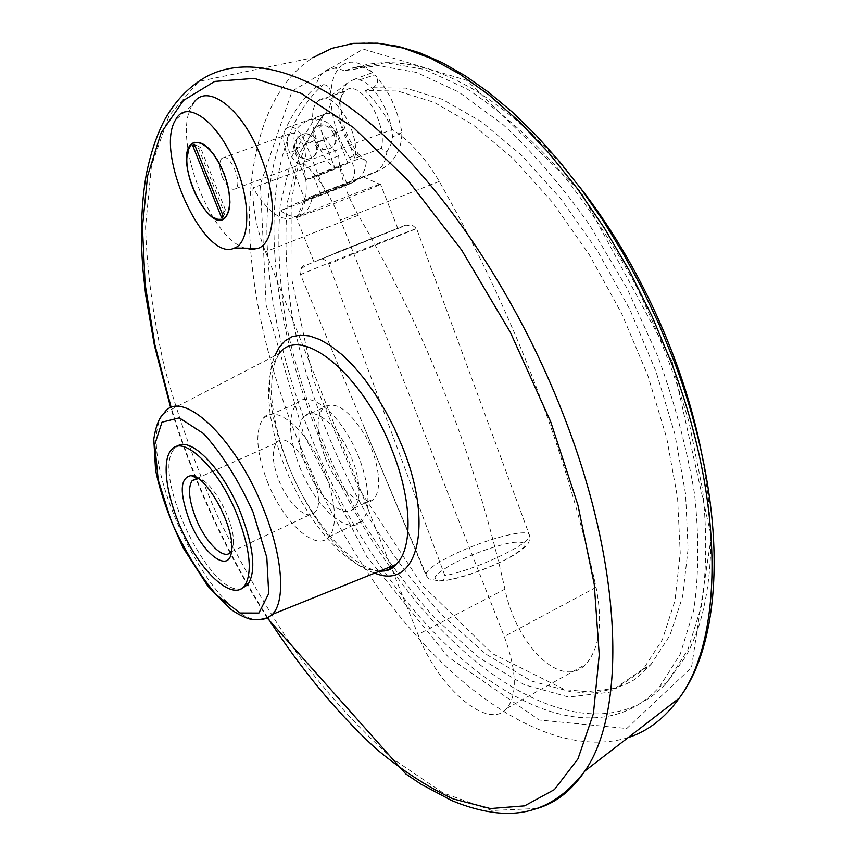 <?xml version="1.0" encoding="UTF-8"?>
<svg xmlns="http://www.w3.org/2000/svg" width="856" height="856" viewBox="0 0 856 856"><rect width="100%" height="100%" fill="white"/><g stroke="black" fill="none" stroke-linecap="round" stroke-linejoin="round"><path stroke-width="0.64" stroke-dasharray="4.28 3.21" d="M296.829 149.821C299.193 155.878 302.864 159.002 307.839 159.173L310.3 158.617C316.774 155.3 319.192 149.832 317.565 142.203L333.776 135.055L336.237 133.429L333.765 133.825C337.018 142.31 334.782 147.521 327.067 149.479C320.636 149.982 315.832 147.35 312.665 141.572C301.119 146.333 294.978 149.222 294.239 150.249L296.829 149.821C294.55 141.133 297.182 135.74 304.757 133.654C310.535 133.418 314.805 136.264 317.565 142.203M295.127 150.709C297.824 156.52 302.007 159.366 307.689 159.248C315.457 157.237 318.175 151.822 315.843 143.006C313.36 136.928 309.605 133.836 304.586 133.739C296.7 135.986 293.544 141.625 295.095 150.635L295.127 150.709M317.212 176.176C334.343 169.552 344.561 165.208 347.868 163.132C348.713 161.656 304.522 179.311 305.924 179.899L317.212 176.176M333.765 133.825C330.972 127.779 326.628 124.88 320.743 125.115C313.039 127.234 310.354 132.723 312.665 141.572M223.437 216.771L225.727 210.662L200.432 147.403L194.44 144.29M222.646 214.803L223.855 211.582L198.613 148.473L195.457 146.836M225.727 210.662L223.855 211.582M200.432 147.403L198.613 148.473M222.282 176.957C226.915 187.036 231.388 190.92 235.71 188.63C243.329 182.628 228.702 150.816 221.779 158.328C218.943 161.945 219.115 168.161 222.282 176.957M194.259 142.235C204.327 140.609 214.246 150.709 224.005 172.559C231.687 194.012 232.233 209.014 225.652 217.552L222.849 219.297M213.69 217.563C199.031 209.42 183.987 172.826 187.464 153.652L188.406 149.554M392.433 129.481C385.692 114.907 376.565 101.95 365.031 90.586L397.698 91.025L434.142 102.346L473.165 124.933L513.226 158.585L552.569 202.38L589.303 254.724L621.584 313.339L647.799 375.442L666.717 438.047L677.588 498.16L680.231 553.137L674.924 600.805L662.384 639.625L643.594 668.675L609.408 692.247L568.662 697.052L524.375 684.779L479.146 657.74L435.148 618.481C406.985 587.195 381.134 552.12 357.583 513.247C323.921 452.193 300.092 389.084 286.107 323.921C279.174 281.624 277.216 241.884 280.244 204.702L292.367 155.557L315.169 117.796C320.561 131.417 328.394 144.108 338.666 155.856C339.779 174.538 346.348 194.344 358.364 215.252C427.144 334.097 476 458.73 504.933 589.142C515.879 644.547 561.322 690.632 585.782 664.31C599.564 648.463 602.999 622.804 596.097 587.323C564.981 446.126 512.712 310.835 439.278 181.451C425.956 158.66 410.334 141.336 392.433 129.481L303.056 162.694C308.599 188.32 306.887 205.9 297.92 215.445C284.481 224.176 269.501 214.974 252.991 187.849C252.37 207.58 256.533 228.873 265.478 251.718L390.925 566.565M303.056 162.694C317.95 176.026 330.459 195.179 340.56 220.142L504.28 636.511C516.607 670.269 517.538 694.163 507.052 708.212C488.401 731.538 438.058 687.668 417.985 634.499L391.684 568.48M318.389 260.074L407.017 224.582L318.389 260.074C321.417 257.656 324.873 258.961 328.779 264.001L444.895 575.66C444.617 579.726 442.83 581.545 439.524 581.106L428.995 578.891L425.978 575.318C425.207 571.305 433.286 564.96 450.213 556.272C480.911 540.468 527.831 527.606 529.383 534.968C534.711 541.762 477.616 569.465 444.895 575.66M428.995 578.891L425.978 575.318L300.531 274.68L299.921 271.78C300.67 267.821 302.425 265.617 305.207 265.167M364.078 427.23L426.877 576.281M343.748 129.823L335.499 132.841C332.299 126.945 327.431 124.345 320.914 125.019C313.531 126.966 311.359 132.156 314.409 140.566L305.956 143.669L324.873 191.744L305.346 200.711L342.924 186.33L363.051 177.16C355.069 179.225 296.979 202.776 303.794 201.171L351.827 182.927C360.526 179.139 365.362 172.013 366.336 161.549L361.029 158.007L334.878 167.851L323.964 140.031C319.78 128.036 319.93 119.455 324.413 114.297C330.972 110.927 337.425 116.106 343.748 129.823L354.865 158.264C360.922 132.049 331.935 86.574 318.411 100.591C305.068 110.253 316.57 156.284 334.878 167.851M335.499 132.841L335.531 132.915C337.853 141.893 335.092 147.382 327.227 149.404C321.417 149.511 317.148 146.569 314.409 140.566M336.012 252.648L397.74 228.306L336.012 252.648M319.02 209.538C343.224 200.208 377.089 186.308 380.139 184.436L380.513 184.147C382.76 181.996 293.736 217.51 296.454 217.681L319.02 209.538M318.411 100.591L345.011 91.132C358.899 77.061 387.843 122.108 381.423 148.281L386.826 151.908C385.842 162.597 380.931 169.863 372.093 173.704L324.873 191.744M327.655 191.894L346.937 183.847L327.655 191.894M320.797 174.453L340.046 166.267C340.549 165.347 312.889 176.4 313.745 176.775L320.797 174.453M242.173 588.35C211.068 599.724 149.95 472.79 174.645 448.512L176.957 446.436M365.031 90.586L372.981 87.751C378.32 84.337 378.994 80.047 374.992 74.879C388.603 89.998 397.569 109.194 401.881 132.466C401.828 149.971 394.199 162.672 378.994 170.569L312.472 195.971C311.156 203.653 308.599 209.26 304.79 212.791C298.23 218.355 290.141 217.649 280.533 210.683L345.31 185.891C355.957 180.006 357.369 170.622 349.569 157.739C338.216 139.549 332 120.097 330.898 99.403C330.962 105.62 328.672 110.638 324.05 114.469L315.169 117.796M338.666 155.856L252.991 187.849M386.826 151.908L391.085 144.193L392.53 136.981C391.353 112.596 374.115 83.107 359.327 79.918L353.624 79.555L346.659 83.481L343.331 88.874L341.073 97.691C339.714 117.625 345.396 136.264 358.118 153.609L349.569 157.739M358.118 153.609L366.336 161.549M345.011 91.132L341.244 96.332L339.201 104.058C336.579 121.713 347.857 149.522 361.029 158.007M245.148 248.154C209.506 238.268 171.553 136.896 192.29 105.16L175.619 119.851M353.624 79.555L372.66 72.557C368.219 68.951 362.537 67.217 355.615 67.346L344.08 70.791L377.785 65.58L416.401 72.396L458.688 92.009L503.007 124.548C532.967 152.411 561.782 185.816 589.431 224.743L627.031 288.312L658.071 356.856C675.042 403.872 687.218 449.721 694.623 494.404C699.117 537.343 698.806 576.013 693.702 610.403L680.253 654.177L659.602 686.758C590.758 762.643 466.295 690.525 383.991 571.059M383.06 569.732C272.112 415.246 222.935 170.173 315.425 87.376C317.127 80.389 319.973 75.2 323.975 71.829L341.298 65.805C334.578 71.669 331.101 81.716 330.855 95.958C330.994 88.617 328.426 84.851 323.161 84.658L315.425 87.376M344.08 70.791C336.194 67.057 329.485 67.41 323.975 71.829M359.327 79.918L374.992 74.879M346.659 83.481L330.855 95.958M330.898 99.403L343.331 88.874M305.346 200.711L286.781 153.684C282.512 141.582 282.523 132.969 286.824 127.844C293.191 124.527 299.568 129.802 305.956 143.669M401.881 132.466L392.53 136.981M303.174 145.124C306.213 153.791 306.202 159.933 303.163 163.549C298.573 165.925 294.004 162.18 289.456 152.282C286.407 143.626 286.418 137.474 289.489 133.814C294.047 131.439 298.605 135.205 303.174 145.124M372.66 72.557C360.43 61.557 349.976 59.31 341.298 65.805M381.423 148.281L354.865 158.264M312.472 195.971L280.533 210.683M325.12 457.468C336.975 488.412 363.126 511.321 373.762 498.823C382.728 489.675 378.93 460.025 365.202 435.576C348.788 409.35 334.824 400.094 323.29 407.788C315.853 417.632 316.474 434.195 325.12 457.468M306.02 466.21C317.983 497.293 343.973 520.48 354.352 508.057L357.327 503.039L358.921 495.988L359.028 487.225L357.626 477.188L354.769 466.37L350.618 455.328L345.353 444.639L339.265 434.869L332.674 426.491L325.922 419.954L319.341 415.545L313.275 413.459L308 413.78L303.762 416.444C296.529 426.235 297.278 442.83 306.02 466.21M299.814 467.216C315.136 507.009 348.531 537.001 361.981 520.951C373.205 509.309 368.091 471.057 350.339 439.353C332.738 407.477 307.818 391.288 296.925 403.133C287.584 415.791 288.547 437.159 299.814 467.216M267.511 481.982C283.079 522.096 316.11 552.676 328.982 536.808C339.757 525.327 334.172 486.904 316.367 454.836C298.69 422.607 274.113 406.012 263.691 417.707C254.778 430.268 256.051 451.69 267.511 481.982M278.863 480.27C288.023 503.917 307.368 521.604 314.783 512.423C330.962 497.454 290.666 424.319 276.616 442.787C271.438 450.063 272.187 462.55 278.863 480.27M231.548 550.868L233.239 544.694C236.181 524.707 212.47 479.97 198.346 478.622M300.531 274.68C303.891 272.625 418.231 227.215 416.594 228.584L328.779 264.001M439.278 181.451L340.56 220.142M351.827 182.927L345.31 185.891M259.646 619.808C210.704 622.43 131.011 450.149 164.031 413.223L279.142 353.582L272.871 364.292L269.287 378.641L268.442 395.986L270.303 415.588L274.744 436.688L281.549 458.506L290.473 480.259L301.184 501.188L313.307 520.555L326.425 537.654L340.089 551.82L353.796 562.467L367.021 569.08L379.229 571.284M374.735 573.092C316.859 555.319 250.669 411.319 274.851 355.796M267.832 617.957C226.391 552.109 194.173 482.024 171.2 407.681M537.097 808.492L492.05 810.493L442.991 792.891L392.733 758.823C359.402 729.173 327.538 694.13 297.128 653.684C267.992 611.013 241.649 565.57 218.109 517.345C196.452 468.221 178.679 418.68 164.78 368.722C153.374 319.17 146.975 271.898 145.563 226.894L151.459 165.732L168.985 115.849L198.752 81.416L312.718 57.759C331.4 46.331 352.993 41.473 377.507 43.185M628.069 737.647C552.88 760.46 456.152 694.088 383.413 595.188C310.557 495.196 259.379 364.281 250.583 249.364M250.508 248.229C244.645 163.742 263.99 89.195 312.718 57.759M672.142 361.232L711.315 536.626L691.488 667.637L626.795 728.488L539.28 720.024L448.116 656.862L366.603 556.336L303.645 434.217L266.141 304.982L260.406 184.222L292.078 91.121L363.286 49.102L466.927 80.443L581.096 192.268L672.142 361.232M351.998 68.02L385.863 62.734L424.619 69.454L467.023 88.938C496.619 108.252 526.205 133.921 555.779 165.936C584.691 201.235 611.238 240.771 635.43 284.556C657.601 329.86 675.502 375.902 689.144 422.661L702.68 490.188C707.067 533.063 706.66 571.69 701.438 606.069L687.817 649.854L667.006 682.478C597.895 758.352 473.55 687.347 391.245 568.759M389.972 566.95C278.724 412.881 229.879 167.669 323.161 84.658M372.981 87.751L405.776 88.104L442.349 99.328L481.457 121.787L521.572 155.289L560.937 198.934L597.659 251.118L629.888 309.562L656.017 371.515L674.828 433.981L685.581 493.998L688.074 548.91L682.628 596.546L669.927 635.377L650.977 664.47L616.598 688.149L575.671 693.093L531.234 680.98L485.887 654.112L441.814 615.015C413.619 583.835 387.747 548.857 364.207 510.09C330.566 449.154 306.822 386.152 292.966 321.075C286.129 278.821 284.288 239.113 287.445 201.963L299.782 152.828L322.808 115.036M323.964 140.031L315.843 143.006M295.095 150.635L286.781 153.684M358.364 215.252L265.478 251.718M504.933 589.142L417.985 634.499M596.097 587.323L504.28 636.511M378.994 170.569L372.093 173.704M455.938 562.178C475.38 552.901 493.784 546.395 511.15 542.672C520.127 541.506 524.846 542.297 525.295 545.069C522.749 548.931 515.997 553.875 505.051 559.888C484.55 569.732 465.429 576.452 447.688 580.058C438.957 580.978 434.752 579.919 435.051 576.88C438.24 572.857 445.206 567.967 455.938 562.178M347.868 163.132L336.237 133.429C331.026 122.601 322.477 118.01 310.578 119.658C295.844 124.89 290.398 135.088 294.239 150.249L305.924 179.899M439.524 581.106C445.484 580.796 453.359 579.266 463.171 576.505C482.324 570.845 503.884 561.14 512.969 555.64C530.538 544.523 529.671 542.169 529.383 534.968L416.594 228.584L411.8 224.775L403.668 226.241L306.266 265.125C301.365 268.442 299.247 270.656 299.921 271.78M397.74 228.306L380.513 184.147M313.863 261.669L296.454 217.681M303.794 201.171L296.872 217.649M363.875 177.192L380.139 184.436M346.937 183.847L340.046 166.267M320.658 194.333L313.745 176.775M174.645 448.512L171.136 450.053M297.92 215.445L304.79 212.791M339.201 104.058L341.073 97.691M379.797 571.048C352.276 569.112 308.481 518.768 287.274 462.561C278.189 438.079 272.936 415.353 271.502 394.37C271.587 366.197 275.011 362.077 279.142 353.582M267.372 618.182C225.92 552.173 193.702 482.078 170.719 407.884M701.535 452.706L708.297 496.683L710.673 532.336L710.598 553.03C709.538 580.004 705.654 604.218 698.956 625.683C692.986 642.653 690.343 647.885 686.063 655.996L667.006 682.478L659.602 686.758M324.05 114.469C311.862 129.673 302.682 149.201 296.486 173.04L291.896 198.399L292.099 280.747L313.264 379.486L358.407 487.952L422.083 584.98L492.403 653.652L564.735 689.679L596.429 692.515C616.299 688.652 630.155 683.484 638.009 677.01L650.977 664.47L643.594 668.675M355.615 67.346C374.981 61.386 396.296 61.14 419.547 66.629C432.922 70.31 443.729 73.07 472.277 88.66C491.419 100.109 510.658 114.693 530.014 132.402M532.304 134.563C548.354 149.8 563.997 167.091 579.234 186.458M507.052 708.212L585.782 664.31M235.71 188.63L303.163 163.549M221.779 158.328L289.489 133.814M354.352 508.057L373.762 498.823M303.762 416.444L323.29 407.788M328.982 536.808L361.981 520.951M263.691 417.707L296.925 403.133M230.713 552.088L314.783 512.423M196.891 478.45L276.616 442.787M233.239 544.694L231.58 550.558M286.824 127.844L324.413 114.297"/><path stroke-width="1.28" d="M195.457 146.836L192.632 145.37L194.44 144.29L223.437 216.771L221.576 217.67L222.646 214.803M192.632 145.37L221.576 217.67M222.849 219.297L217.649 219.339L213.69 217.563M188.406 149.554L191.765 143.819L194.259 142.235M223.502 172.773C234.052 198.25 230.2 223.598 217.221 219.093C202.177 215.98 183.387 175.106 187.325 154.048C189.722 132.145 212.181 143.059 223.502 172.773M391.684 568.48L390.925 566.565M237.283 515.173C250.327 549.616 252.691 573.295 244.388 586.221C233.485 599.735 206.638 577.757 187.507 541.677C168.193 505.789 160.093 462.807 171.136 450.053C182.735 433.703 218.558 467.676 237.283 515.173M189.465 520.566C202.615 554.378 229.986 574.825 231.58 550.558C234.993 527.446 206.82 475.358 191.198 475.583C179.91 477.712 179.332 492.703 189.465 520.566M176.957 446.436C190.257 435.469 223.373 469.163 240.889 513.504C253.9 547.926 256.233 571.594 247.876 584.53L242.173 588.35M192.29 105.16C204.627 80.464 241.713 106.604 260.727 156.381C277.858 198.496 275.782 242.569 258.084 248.326L251.942 249.438L245.148 248.154M383.991 571.059L383.06 569.732M235.935 166.064C251.236 203.535 249.92 242.804 234.512 248.005C204.691 263.466 153.952 153.074 175.619 119.851C186.341 98.098 218.933 121.798 235.935 166.064M223.662 172.687C231.334 194.141 231.89 209.142 225.31 217.681C208.725 235.71 173.329 158.702 191.423 143.936C201.535 138.469 212.288 148.056 223.662 172.687M198.346 478.622L192.204 480.548C187.689 487.642 188.919 500.214 195.874 518.287C205.408 542.404 224.176 560.99 230.713 552.088L231.548 550.868M253.044 512.081L266.815 557.502L268.72 593.582L258.887 613.067L240.001 613.014L216.172 594.642C199.309 574.504 184.393 550.173 171.457 521.668L158.232 480.077L154.711 444.671L161.987 422.201L179.3 417.856L203.717 433.714C222.132 454.172 238.578 480.302 253.044 512.081M279.142 353.582C300.531 323.793 362.837 373.494 392.101 450.235C412.314 500.546 413.02 549.167 395.846 564.575L272.465 614.351C267.714 618.749 260.363 620.375 250.434 619.241C243.928 617.358 237.155 613.88 230.104 608.809L207.869 586.146L183.452 548.332C169.402 518.736 160.115 492.628 155.567 470.019L153.791 439.128C155.792 426.042 159.205 417.407 164.031 413.223C180.488 387.04 234.94 436.357 263.274 508.528C282.715 555.929 285.925 600.858 272.465 614.351L266.676 618.503L259.646 619.808M379.797 571.048C387.137 571.455 392.487 569.293 395.846 564.575C391.213 568.983 385.682 571.22 379.229 571.284M274.851 355.796L279.27 347.215L285.069 340.774L292.164 336.675L300.445 335.049L309.754 336.012L319.909 339.618L330.694 345.824L341.886 354.566L353.207 365.683L364.389 378.94L375.163 394.049L385.243 410.645L394.381 428.332L402.341 446.661C434.934 526.793 416.615 590.918 374.735 573.092M171.2 407.681L154.915 344.904L145.103 284.096L142.438 227.065L147.596 175.855L161.142 132.787L183.473 100.43L214.663 81.438L254.253 78.377L301.119 93.325L353.293 127.416L407.959 180.349L461.609 250.016L510.422 332.438L550.793 422.051L577.971 505.265L594.246 584.284L599.243 654.829L593.422 713.701L577.95 758.898L554.421 789.574L524.632 805.849L490.36 808.546L453.22 798.926C427.561 787.028 401.806 770.272 375.945 748.679C337.178 712.93 301.151 669.36 267.832 617.957M170.719 407.884L154.444 345.578L145.627 294.774L142.909 269.169C140.256 235.336 141.336 204.028 146.141 175.255C150.442 153.588 156.659 135.045 164.769 119.615C173.682 103.619 185.014 90.886 198.752 81.416C237.904 53.842 300.97 64.403 372.36 125.233C443.536 186.148 518.458 297.877 564.318 417.214C623.735 569.957 626.111 712.406 584.873 770.999C571.84 790.398 555.918 802.896 537.097 808.492M312.718 57.759L331.968 48.332L353.614 43.356L377.485 43.185L403.326 48.107L430.825 58.336L459.597 73.991L489.172 95.059L519.036 121.413L548.61 152.732L577.308 188.566L604.518 228.317L629.642 271.234L652.133 316.463L671.521 363.072C725.417 504.27 723.031 639.25 679.236 698.143C665.037 718.013 647.981 731.174 628.069 737.647M250.583 249.364L250.508 248.229M391.245 568.759L389.972 566.95M247.876 584.53L244.388 586.221M377.507 43.185L398.126 46.363L419.718 52.815L442.135 62.606L465.183 75.756L488.648 92.266L512.295 112.05L535.835 134.991L559.011 160.896L581.524 189.54L603.073 220.591L623.361 253.708L642.128 288.483L659.109 324.467L674.089 361.221C727.322 501.199 725.92 636.447 679.236 698.143L584.873 770.999C560.862 802.735 531.351 816.645 496.33 812.729C481.725 810.996 466.82 806.908 451.626 800.488L421.12 784.235L405.83 773.952L267.372 618.182M530.014 132.402L532.304 134.563M579.234 186.458C637.592 260.406 683.612 361.007 701.535 452.706M234.512 248.005L258.084 248.326M192.204 480.548L196.891 478.45M197.565 478.493L191.198 475.583"/></g></svg>
